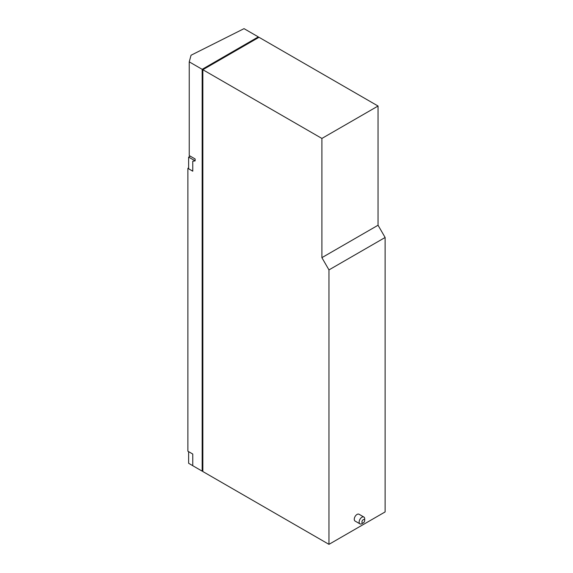 <?xml version="1.0" encoding="UTF-8"?>
<svg xmlns="http://www.w3.org/2000/svg" width="573" height="573" viewBox="0 0 573 573"><rect width="100%" height="100%" fill="white"/><g stroke="black" fill="none" stroke-linecap="round" stroke-linejoin="round"><path stroke-width="0.86" d="M190.265 156.15L188.624 157.095L195.135 160.848M188.624 157.095L188.624 168.763L192.764 171.155M195.135 160.877L192.764 161.235L192.764 171.191L187.88 168.369L188.624 167.875M189.24 61.855L202.162 69.319L258.316 36.894L244.034 28.65L191.053 55.237L189.24 61.855L189.24 155.562L195.135 158.965L195.135 160.891L192.764 161.235M188.624 451.653L188.624 463.285L192.764 465.677M187.88 168.369L187.88 451.223L192.764 454.045L192.764 465.713L202.162 471.142L202.856 470.734M258.316 36.894L258.316 37.703M202.162 69.319L202.162 471.142M202.856 69.72L202.856 471.543L328.966 544.35L385.12 511.933L385.12 237.487L328.966 269.904L321.897 257.657L321.897 138.444L378.051 106.026L259.01 37.302L202.856 69.72L321.897 138.444M378.051 106.026L378.051 225.239L385.12 237.487M321.897 257.657L378.051 225.239M328.966 269.904L328.966 544.35M361.921 522.067A1.97 1.139 -60 0 1 363.311 519.654A1.97 1.139 -60 0 1 364.7 520.456A1.97 1.139 -60 0 1 363.311 522.87A1.97 1.139 -60 0 1 361.921 522.067M363.311 522.87L361.921 523.672A3.939 2.271 -60 0 1 359.951 523.865A3.939 2.271 -60 0 1 359.135 522.067A3.939 2.271 -60 0 1 360.854 518.099A3.939 2.271 -60 0 1 363.884 517.047A3.939 2.271 -60 0 1 364.7 518.851L364.7 520.456M359.951 523.865L355.074 521.058A3.939 2.271 -60 0 1 354.264 519.253A3.939 2.271 -60 0 1 355.983 515.292A3.939 2.271 -60 0 1 359.013 514.239L363.884 517.047"/></g></svg>
